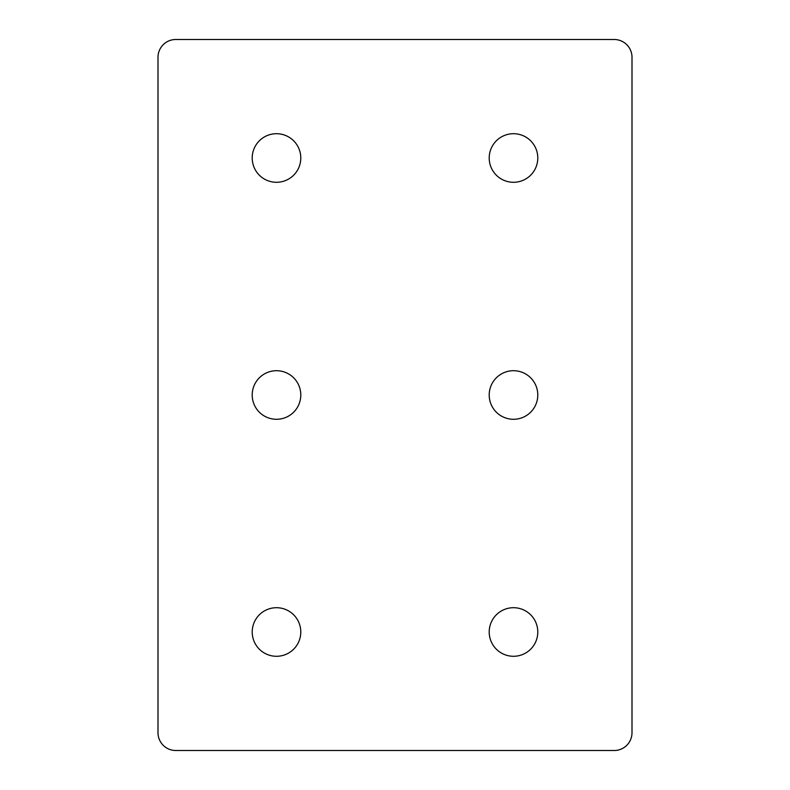 <?xml version="1.0" encoding="UTF-8"?>
<svg xmlns="http://www.w3.org/2000/svg" width="790" height="790" viewBox="0 0 790 790"><rect width="100%" height="100%" fill="white"/><g stroke="black" fill="none" stroke-linecap="round" stroke-linejoin="round"><path stroke-width="1.19" d="M276.5 133.708A24.293 24.293 0 0 1 297.534 170.146A24.293 24.293 0 0 1 255.466 170.146A24.293 24.293 0 0 1 276.5 133.708M513.5 133.708A24.293 24.293 0 0 1 534.534 170.146A24.293 24.293 0 0 1 492.466 170.146A24.293 24.293 0 0 1 513.5 133.708M276.5 370.707A24.293 24.293 0 0 1 297.534 407.146A24.293 24.293 0 0 1 255.466 407.146A24.293 24.293 0 0 1 276.5 370.707M513.5 370.707A24.293 24.293 0 0 1 534.534 407.146A24.293 24.293 0 0 1 492.466 407.146A24.293 24.293 0 0 1 513.5 370.707M276.5 607.707A24.293 24.293 0 0 1 297.534 644.146A24.293 24.293 0 0 1 255.466 644.146A24.293 24.293 0 0 1 276.5 607.707M513.5 607.707A24.293 24.293 0 0 1 534.534 644.146A24.293 24.293 0 0 1 492.466 644.146A24.293 24.293 0 0 1 513.5 607.707M632 732.725A17.775 17.775 0 0 1 614.225 750.5L175.775 750.5A17.775 17.775 0 0 1 158 732.725L158 57.275A17.775 17.775 0 0 1 175.775 39.5L614.225 39.5A17.775 17.775 0 0 1 632 57.275L632 732.725"/></g></svg>
